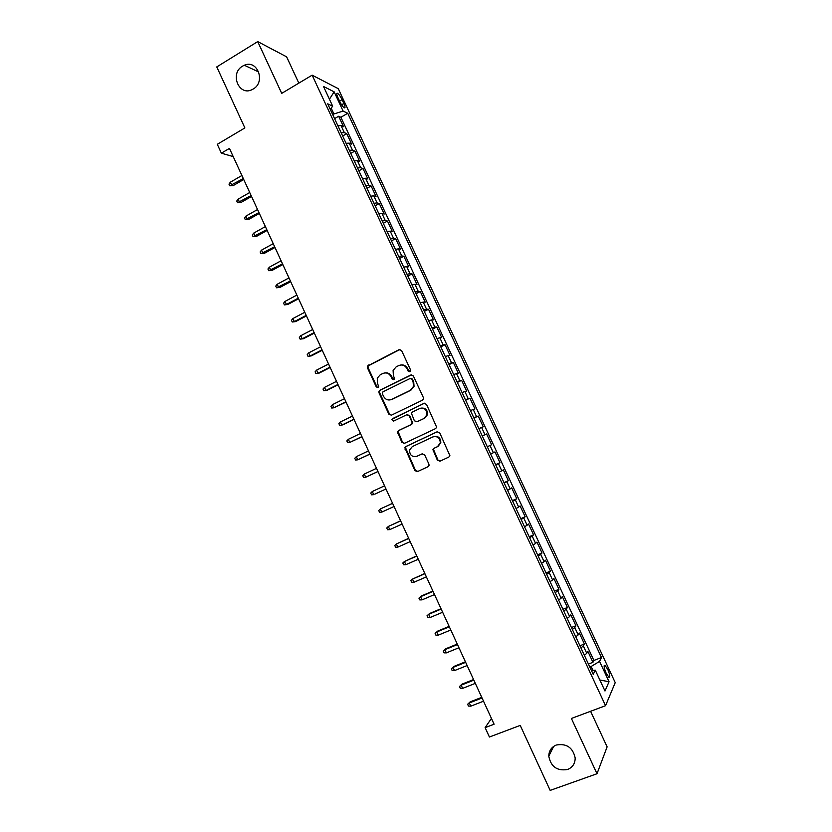 <?xml version="1.0" encoding="UTF-8"?>
<svg xmlns="http://www.w3.org/2000/svg" width="832" height="832" viewBox="0 0 832 832"><rect width="100%" height="100%" fill="white"/><g stroke="black" fill="none" stroke-linecap="round" stroke-linejoin="round"><path stroke-width="1.25" d="M409.937 371.81L410.561 369.938L401.606 350.615L399.038 349.658L367.38 366.09L367.422 367.744L376.262 386.89L378.03 387.566L378.685 386.818L377.489 383.23L377.281 378.134L380.266 374.754L382.824 373.485C386.298 372.185 389.012 373.214 390.967 376.553L392.122 379.049L393.91 379.725L394.586 378.934L393.37 375.367L393.099 370.417L396.188 366.839L398.767 365.56C402.272 364.25 405.007 365.269 406.983 368.638L408.138 371.134L409.937 371.81M556.296 745.025C551.439 747.074 548.933 750.776 548.777 756.132C550.846 766.73 557.118 771.181 567.601 769.486C572.645 767.385 575.172 763.526 575.172 757.942C572.842 747.521 566.54 743.215 556.296 745.025M242.57 66.134C229.362 73.507 239.054 96.814 252.314 89.502L253.157 89.045C265.97 82.077 257.483 59.207 244.327 65.239L242.57 66.134M607.807 669.5L604.958 665.298C603.574 665.298 603.97 667.93 606.133 673.171L608.982 677.373C610.355 677.352 609.97 674.721 607.807 669.5M437.362 460.169L439.962 461.188L448.812 457.09L449.894 455.655L439.702 432.796L437.102 431.798L405.87 446.534L404.872 447.772L414.887 470.6L417.446 471.619L428.012 466.721L429.062 465.379L428.906 464.09L424.653 454.875L422.074 453.866L416.842 456.31C411.965 457.226 409.562 455.094 409.625 449.935L412.339 446.586L432.91 436.894C437.663 435.916 440.118 437.944 440.274 442.978L437.434 446.68L433.992 448.292L432.931 449.644L437.362 460.169L440.357 461.001M298.834 83.127L286.624 56.846L257.722 41.6L216.767 66.924L244.878 127.92L217.298 144.3L221.364 153.171L229.445 148.398L494.104 724.214L485.118 727.636L489.424 737.017L520.218 725.4L550.17 790.4L597.002 773.739L607.121 746.855L590.595 711.287M257.722 41.6L281.715 93.371L312.146 75.161L605.55 705.692L571.397 718.463L597.002 773.739M422.448 400.182L423.478 398.892L423.342 397.509L413.369 375.991L410.79 375.024L379.891 390.239L378.955 391.321L379.028 392.881L388.866 414.201L391.404 415.189L422.448 400.182M426.514 404.362L436.665 427.232L435.614 428.594L404.404 443.362L401.856 442.364L397.519 431.766L398.507 430.581L411.07 424.58L412.079 423.332L411.954 421.928L409.136 415.844L406.567 414.856L393.526 421.138L391.664 419.411L423.925 403.374L426.514 404.362M588.442 664.061L592.946 662.314L587.829 651.321L586.758 653.307L583.326 645.954L580.944 647.941M579.925 645.767L584.418 644.01L579.311 633.038L578.188 634.92L574.766 627.567L572.354 629.491M571.438 627.515L575.91 625.737L570.814 614.786L569.639 616.554L566.228 609.222L563.784 611.073M562.952 609.294L567.414 607.485L562.328 596.554L561.111 598.218L557.7 590.897L555.225 592.686M554.486 591.105L558.938 589.274L553.852 578.365L552.583 579.925L549.182 572.614L546.676 574.34M546.042 572.946L550.472 571.095L545.397 560.206L544.086 561.652L540.686 554.362L538.158 556.015M537.597 554.83L542.017 552.958L536.952 542.079L535.59 543.421L532.199 536.13L529.641 537.722M529.183 536.734L533.582 534.841L528.528 523.983L527.114 525.221L523.734 517.941L521.144 519.47M520.77 518.669L525.158 516.755L520.114 505.918L518.658 507.042L515.278 499.782L512.658 501.238M512.377 500.635L516.755 498.701L511.711 487.885L510.214 488.904L506.834 481.655L504.192 483.049M504.005 482.633L508.362 480.678L503.329 469.882L501.779 470.798L498.41 463.559L495.737 464.89M495.633 464.662L499.98 462.686L494.967 451.911L493.366 452.722L489.996 445.494L487.302 446.753L491.618 444.725L486.606 433.961L482.279 435.978M482.248 435.895L484.962 434.668L481.603 427.461L483.267 426.795L478.265 416.052L473.959 418.09M473.834 417.81L476.57 416.655L473.221 409.458L474.937 408.897L469.945 398.174L465.65 400.223M465.431 399.766L468.198 398.674L464.859 391.487L466.617 391.03L461.625 380.328L457.35 382.398M457.049 381.742L459.846 380.723L456.498 373.547L458.307 373.194L453.336 362.513L449.062 364.603M448.677 363.761L451.495 362.804L448.167 355.638L450.018 355.389L445.047 344.718L440.794 346.84M440.315 345.81L443.165 344.916L439.837 337.761L441.74 337.615L436.779 326.966L432.536 329.098M431.974 327.881L434.855 327.049L431.527 319.914L433.472 319.873L428.522 309.244L424.299 311.397M423.644 309.993L426.556 309.223L423.238 302.099L425.225 302.162L420.285 291.543L416.073 293.717M415.334 292.126L418.267 291.429L414.96 284.315L416.988 284.471L412.058 273.884L407.857 276.068M407.035 274.3L409.999 273.655L406.692 266.562L408.772 266.822L403.842 256.246L399.662 258.461M398.746 256.495L401.742 255.923L398.434 248.841L400.566 249.194L395.647 238.638L391.477 240.874M390.478 238.732L393.494 238.222L390.198 231.14L392.371 231.608L387.462 221.062L383.302 223.319M382.221 220.99L385.268 220.542L381.971 213.481L384.197 214.042L379.288 203.518L375.149 205.795M373.984 203.289L377.052 202.894L373.766 195.842L376.033 196.508L371.134 186.004L367.006 188.292M365.758 185.609L368.846 185.286L365.57 178.246L367.879 179.005L362.991 168.522L358.873 170.83M357.542 167.96L360.662 167.7L357.386 160.67L359.746 161.533L354.869 151.07L350.761 153.4M349.346 150.342L352.487 150.145L349.222 143.135L351.614 144.092L346.746 133.64L344.323 132.621L341.162 132.756M342.659 135.99L346.746 133.64M337.938 97.625L339.726 101.462C341.359 104.759 342.878 106.881 344.271 107.838C345.405 108.16 345.259 106.704 343.855 103.48L342.087 99.684C340.454 96.387 338.936 94.255 337.522 93.288C336.398 92.955 336.534 94.411 337.938 97.625M312.146 75.161L338.27 88.67L615.233 682.625L605.55 705.692M592.946 662.314L593.892 660.452L601.474 657.509L347.755 113.277L343.117 111.093L332.602 114.379M601.474 657.509L599.57 661.398L609.045 681.73L604.989 691.018L595.275 670.155L593.226 674.346L327.694 103.834L332.675 106.184L323.502 86.466L334.152 91.842L343.117 111.093M593.892 660.452L340.891 117.26L338.655 116.241L343.512 126.682L341.068 125.622L337.886 125.736M352.487 150.145L354.869 151.07M360.662 167.7L362.991 168.522M368.846 185.286L371.134 186.004M377.052 202.894L379.288 203.518M385.268 220.542L387.462 221.062M393.494 238.222L395.647 238.638M401.742 255.923L403.842 256.246M409.999 273.655L412.058 273.884M418.267 291.429L420.285 291.543M426.556 309.223L428.522 309.244M434.855 327.049L436.779 326.966M443.165 344.916L445.047 344.718M451.495 362.804L453.336 362.513M459.846 380.723L461.625 380.328M468.198 398.674L469.945 398.174M476.57 416.655L478.265 416.052M484.962 434.668L486.606 433.961M491.618 444.725L489.996 445.494M499.98 462.686L498.41 463.559M508.362 480.678L506.834 481.655M516.755 498.701L515.278 499.782M525.158 516.755L523.734 517.941M533.582 534.841L532.199 536.13M542.017 552.958L540.686 554.362M550.472 571.095L549.182 572.614M558.938 589.274L557.7 590.897M567.414 607.485L566.228 609.222M575.91 625.737L574.766 627.567M584.418 644.01L583.326 645.954M592.904 670.353L591.115 666.505L589.815 667.004M333.778 113.693L331.198 108.16M491.442 718.432L485.118 727.636M221.364 153.171L233.21 156.603M334.578 118.612L338.655 116.241M340.891 117.26L347.755 113.277M330.283 109.387L332.675 106.184M349.222 143.135L346.07 143.312M357.386 160.67L354.266 160.909M365.57 178.246L362.471 178.547M373.766 195.842L370.687 196.206M381.971 213.481L378.924 213.907M390.198 231.14L387.182 231.629M398.434 248.841L395.439 249.392M406.692 266.562L403.718 267.176M414.96 284.315L412.017 284.991M423.238 302.099L420.316 302.848M431.527 319.914L428.646 320.726M439.837 337.761L436.977 338.634M448.167 355.638L445.328 356.574M456.498 373.547L453.69 374.546M464.859 391.487L462.072 392.558M473.221 409.458L470.465 410.592M481.603 427.461L478.878 428.657M490.672 454.002L493.366 452.722M499.117 472.15L501.779 470.798M507.582 490.318L510.214 488.904M516.048 508.529L518.658 507.042M524.545 526.77L527.114 525.221M533.042 545.033L535.59 543.421M541.559 563.337L544.086 561.652M550.098 581.672L552.583 579.925M558.646 600.038L561.111 598.218M567.206 618.436L569.639 616.554M575.786 636.865L578.188 634.92M595.275 670.155L591.427 670.478M584.376 655.335L586.758 653.307M591.115 666.505L599.57 661.398M329.43 99.216L334.152 91.842M609.045 681.73L599.862 680.004M409.874 371.842L407.576 368.545C406.078 365.778 403.842 364.582 400.858 364.967M384.821 372.902C387.816 372.476 390.073 373.662 391.591 376.449L393.869 379.746M399.984 349.471L368.035 365.997L368.077 367.65L376.896 386.766L378.019 387.566M411.59 374.837L380.526 390.114L379.59 391.196L379.662 392.756L389.48 414.034L391.394 415.189M411.871 379.194L410.072 378.508L382.938 391.851L382.325 393.702L383.531 396.323C385.476 399.662 388.19 400.702 391.674 399.433L410.249 390.364L413.473 386.443L413.098 381.826L411.871 379.194L412.454 379.08L410.706 378.383M390.738 399.797L391.674 399.433M412.454 379.08L413.681 381.711L414.055 386.318L410.842 390.239L392.288 399.298M407.17 414.679L409.729 415.667L412.662 423.145L411.653 424.393L399.11 430.383L398.122 431.579L402.459 442.146L404.55 443.29M424.549 403.198L392.964 418.423L392.288 419.234L393.63 421.086M424.195 418.298L426.962 414.804C426.962 409.635 424.528 407.555 419.671 408.543L412.443 412.027L411.424 413.265L414.367 420.774L416.946 421.772L424.757 418.132L427.534 414.638C427.648 409.812 425.402 407.659 420.805 408.158M424.757 418.132L417.518 421.585M433.586 436.634C438.277 435.77 440.69 437.809 440.814 442.77L437.986 446.462L434.543 448.074L433.493 449.426L437.913 459.93M422.396 453.752L417.414 456.082M437.528 431.652L406.463 446.316L405.465 447.554L415.459 470.34L417.882 471.411M233.21 185.598L229.767 185.806L228.987 184.122L230.35 182.198L231.754 185.255L233.21 185.598L243.745 179.504M229.767 185.806L243.308 178.558M230.35 182.198L241.904 175.5M240.968 202.498L237.526 202.738L236.756 201.042L238.129 199.15L239.522 202.197L240.968 202.498L251.534 196.456M237.526 202.738L251.118 195.562M238.129 199.15L249.714 192.504M248.737 219.43L245.305 219.69L244.525 217.994L245.908 216.112L247.312 219.17L248.737 219.43L259.334 213.439M245.305 219.69L258.95 212.597M245.908 216.112L257.546 209.529M256.516 236.382L253.094 236.673L252.314 234.967L253.718 233.116L255.122 236.174L256.516 236.382L267.155 230.443M253.094 236.673L266.791 229.653M253.718 233.116L265.377 226.585M264.316 253.365L260.905 253.687L260.125 251.982L261.529 250.141L262.933 253.209L264.316 253.365L274.986 247.478M260.905 253.687L274.643 246.74M261.529 250.141L273.229 243.662M272.126 270.379L268.726 270.722L267.935 269.017L269.35 267.197L270.764 270.265L272.126 270.379L282.828 264.545M268.726 270.722L282.516 263.858M269.35 267.197L281.091 260.77M279.947 287.425L276.546 287.789L275.766 286.083L277.191 284.274L278.606 287.352L279.947 287.425L290.68 281.642M276.546 287.789L290.389 280.998M277.191 284.274L288.974 277.909M287.778 304.491L284.398 304.886L283.608 303.17L285.043 301.392L286.458 304.47L287.778 304.491L298.553 298.761M284.398 304.886L286.458 304.47L298.282 298.178M285.043 301.392L296.868 295.079M295.63 321.589L292.25 322.005L291.46 320.289L292.916 318.531L294.33 321.62L295.63 321.589L306.436 315.91M292.25 322.005L294.33 321.62L306.186 315.38M292.916 318.531L304.772 312.281M303.493 338.718L300.123 339.154L299.333 337.438L300.789 335.702L302.214 338.79L303.493 338.718L314.33 333.091M300.123 339.154L302.214 338.79L314.111 332.602M300.789 335.702L312.686 329.503M311.366 355.878L308.006 356.335L307.216 354.619L308.682 352.893L310.107 355.992L311.366 355.878L322.244 350.293M308.006 356.335L310.107 355.992L322.046 349.866M308.682 352.893L320.611 346.757M319.249 373.058L315.9 373.547L315.11 371.831L316.586 370.126L318.011 373.225L319.249 373.058L330.158 367.526M315.9 373.547L318.011 373.225L329.992 367.151M316.586 370.126L328.557 364.042M337.948 384.467L325.936 390.489L323.804 390.79L323.014 389.064L324.501 387.379L325.936 390.489L327.153 390.27L338.094 384.79M324.501 387.379L336.513 381.347M345.925 401.814L333.861 407.774L331.729 408.054L330.938 406.328L332.436 404.664L333.861 407.774L346.05 402.085M332.436 404.664L344.49 398.694M353.912 419.193L341.817 425.09L339.664 425.35L338.874 423.623L340.382 421.97L341.817 425.09L342.992 424.778L354.006 419.411M340.382 421.97L352.466 416.062M361.91 436.592L349.773 442.437L347.61 442.676L346.819 440.939L348.338 439.317L349.773 442.437L361.982 436.758M348.338 439.317L360.464 433.462M369.918 454.033L357.75 459.815L355.576 460.023L354.775 458.286L356.314 456.685L357.75 459.815L369.97 454.137M356.314 456.685L368.472 450.892M377.946 471.494L365.737 477.214L363.553 477.412L362.752 475.675L364.291 474.084L365.737 477.214L377.967 471.546M364.291 474.084L376.501 468.343M374.826 494.146L385.986 488.987L374.826 494.146M372.289 491.514L373.734 494.655L371.54 494.822L370.739 493.074L372.289 491.514L384.54 485.836M392.569 503.308L380.307 508.966L381.753 512.117L394.035 506.511M381.753 512.117L379.538 512.262L378.737 510.515L380.307 508.966L392.59 503.35M400.608 520.801L388.326 526.458L389.771 529.61L402.106 524.056M389.771 529.61L387.556 529.734L386.755 527.987L388.326 526.458L400.65 520.894M408.658 538.325L396.365 543.972L397.821 547.123L410.186 541.642M397.821 547.123L395.585 547.227L394.784 545.48L396.365 543.972L408.73 538.47M416.728 555.87L404.414 561.517L405.87 564.678L418.278 559.25M405.87 564.678L403.624 564.762L402.823 563.004L404.414 561.517L416.822 556.078M424.809 573.456L412.485 579.093L413.941 582.254L426.39 576.888M413.941 582.254L411.684 582.317L410.873 580.559L412.485 579.093L424.923 573.716M432.9 591.063L421.533 595.91L420.566 596.7L422.022 599.872L434.512 594.558M422.022 599.872L419.754 599.903L418.943 598.146L420.566 596.7L433.046 591.375M430.113 617.51L427.835 617.521L427.024 615.763L429.603 613.496L428.657 614.328L430.113 617.51L442.645 612.258M427.024 615.763L428.657 614.328L441.178 609.076M429.603 613.496L441.012 608.702M438.225 635.18L435.926 635.17L435.115 633.402L437.684 631.114L436.758 631.998L438.225 635.18L450.798 629.99M435.115 633.402L436.758 631.998L449.322 626.798M437.684 631.114L449.134 626.371M446.347 652.881L444.038 652.85L443.227 651.082L445.786 648.752L444.881 649.688L446.347 652.881L458.952 647.754M443.227 651.082L444.881 649.688L457.486 644.55M445.786 648.752L457.267 644.072M454.48 670.602L452.161 670.55L451.35 668.782L453.898 666.432L453.014 667.41L454.48 670.602L467.137 665.538M451.35 668.782L453.014 667.41L465.66 662.334M453.898 666.432L465.41 661.804M462.634 688.366L460.304 688.293L459.482 686.514L462.02 684.133L461.167 685.162L462.634 688.366L475.322 683.363M459.482 686.514L461.167 685.162L473.845 680.15M462.02 684.133L473.574 679.557M470.798 706.16L468.447 706.056L467.636 704.278L470.163 701.865L469.321 702.946L470.798 706.16L483.527 701.21M467.636 704.278L469.321 702.946L482.05 697.996M470.163 701.865L481.749 697.351M344.323 132.621L341.068 125.622M339.581 101.15L342.087 99.684M341.588 104.811L343.855 103.48M407.576 368.545L406.983 368.638M392.735 378.934L392.122 379.049M391.591 376.449L390.967 376.553M376.896 386.766L376.262 386.89M368.077 367.65L367.422 367.744M368.94 365.009L368.285 365.092M399.651 349.596L399.038 349.658M408.73 371.041L408.138 371.134M389.48 414.034L388.866 414.201M379.662 392.756L379.028 392.881M380.526 390.114L379.891 390.239M411.382 374.92L410.79 375.024M410.842 390.239L410.249 390.364M413.681 381.711L413.098 381.826M402.459 442.146L401.856 442.364M398.237 433.014L397.634 433.212M399.11 430.383L398.507 430.581M411.653 424.393L411.07 424.58M412.537 421.751L411.954 421.928M409.729 415.667L409.136 415.844M392.964 418.423L392.35 418.6M424.497 403.218L423.925 403.374M433.638 450.705L433.087 450.934M434.543 448.074L433.992 448.292M437.986 446.462L437.434 446.68M415.459 470.34L414.887 470.6M405.59 448.937L404.997 449.166M406.463 446.316L405.87 446.534M553.644 746.408L548.777 756.132M604.188 665.6L604.958 665.298M336.762 93.725L337.522 93.288M258.794 72.03L244.327 65.239M368.035 365.997L367.38 366.09M379.59 391.196L378.955 391.321M414.055 386.318L413.473 386.443M398.122 431.579L397.519 431.766M412.662 423.145L412.079 423.332M392.288 419.234L391.664 419.411M427.534 414.638L426.962 414.804M433.493 449.426L432.931 449.644M440.814 442.77L440.274 442.978M405.465 447.554L404.872 447.772"/></g></svg>
